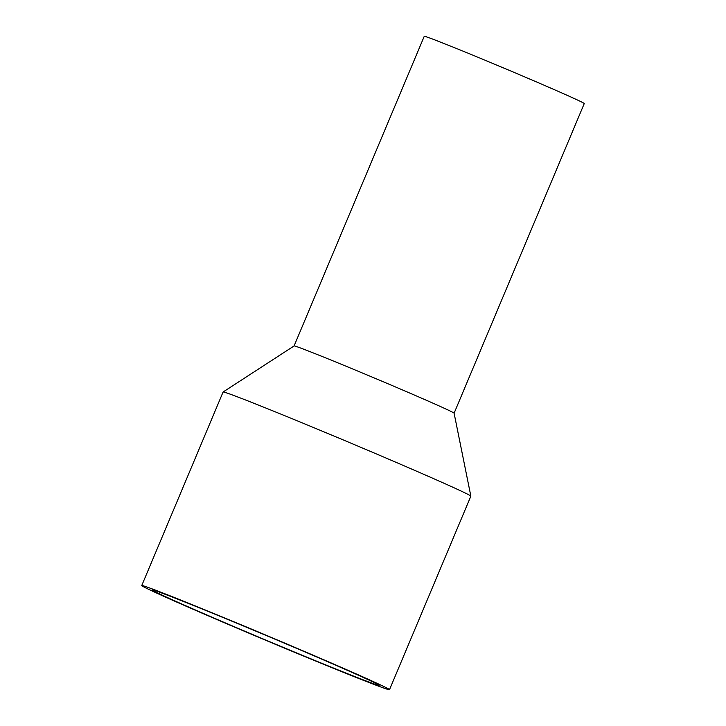 <?xml version="1.0" encoding="UTF-8"?>
<svg xmlns="http://www.w3.org/2000/svg" width="726" height="726" viewBox="0 0 726 726"><rect width="100%" height="100%" fill="white"/><g stroke="black" fill="none" stroke-linecap="round" stroke-linejoin="round"><path stroke-width="1.09" d="M295.273 652.384A123.184 2.196 22.8 0 1 152.061 589.893A123.184 2.196 22.8 0 1 235.959 622.863A123.184 2.196 22.8 0 1 379.172 685.362A123.184 2.196 22.8 0 1 295.273 652.384M233.264 621.52A134.383 2.396 22.8 0 1 389.499 689.7A134.383 2.396 22.8 0 1 297.969 653.727A134.383 2.396 22.8 0 1 141.742 585.555A134.383 2.396 22.8 0 1 233.264 621.52M141.742 585.555L223.091 392.022A134.383 2.396 22.8 0 1 223.109 391.995A134.383 2.396 22.8 0 1 314.621 427.995A134.383 2.396 22.8 0 1 470.856 496.139A134.383 2.396 22.8 0 1 470.856 496.167L389.499 689.7M454.104 413.203L584.258 103.564A86.784 1.543 22.8 0 0 483.362 59.532A86.784 1.543 22.8 0 0 424.247 36.3L294.084 345.939A86.784 1.543 22.8 0 1 353.199 369.18A86.784 1.543 22.8 0 1 454.095 413.194L470.856 496.139M294.094 345.939L223.109 391.995"/></g></svg>
